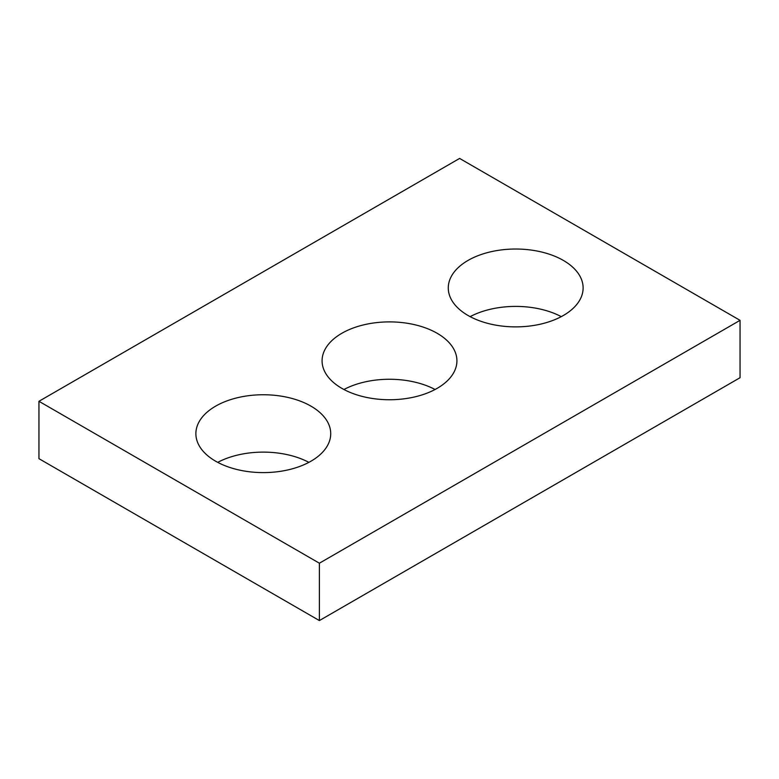 <?xml version="1.0" encoding="UTF-8"?>
<svg xmlns="http://www.w3.org/2000/svg" width="779" height="779" viewBox="0 0 779 779"><rect width="100%" height="100%" fill="white"/><g stroke="black" fill="none" stroke-linecap="round" stroke-linejoin="round"><path stroke-width="1.17" d="M740.05 320.335L459.61 158.429L38.95 401.292L38.95 458.665L319.39 620.571L740.05 377.708L740.05 320.335L319.39 563.207L319.39 620.571M38.95 401.292L319.39 563.207M468.023 315.476A67.422 38.931 0 0 0 541.502 323.918A67.422 38.931 0 0 0 583.12 287.957A67.422 38.931 0 0 0 515.698 249.027A67.422 38.931 0 0 0 448.276 287.957A67.422 38.931 0 0 0 468.023 315.476M561.269 316.644A67.422 38.931 0 0 0 470.127 316.644M341.825 388.341A67.422 38.931 0 0 0 415.304 396.774A67.422 38.931 0 0 0 456.922 360.813A67.422 38.931 0 0 0 389.5 321.893A67.422 38.931 0 0 0 322.078 360.813A67.422 38.931 0 0 0 341.825 388.341M435.072 389.5A67.422 38.931 0 0 0 343.928 389.5M215.627 461.197A67.422 38.931 0 0 0 289.106 469.64A67.422 38.931 0 0 0 330.724 433.679A67.422 38.931 0 0 0 263.302 394.749A67.422 38.931 0 0 0 195.88 433.679A67.422 38.931 0 0 0 215.627 461.197M308.873 462.356A67.422 38.931 0 0 0 217.731 462.356"/></g></svg>
